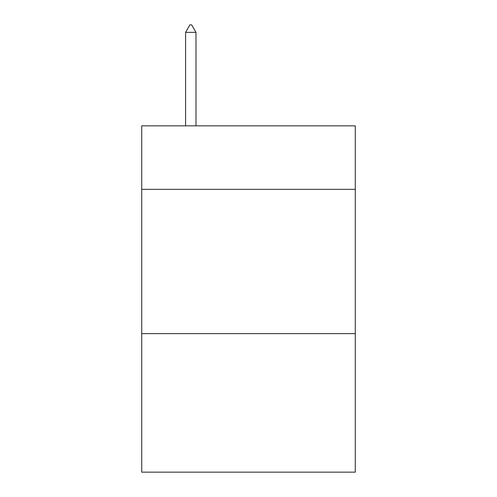 <?xml version="1.0" encoding="UTF-8"?>
<svg xmlns="http://www.w3.org/2000/svg" width="497" height="497" viewBox="0 0 497 497"><rect width="100%" height="100%" fill="white"/><g stroke="black" fill="none" stroke-linecap="round" stroke-linejoin="round"><path stroke-width="0.75" d="M355.274 189.338L355.274 125.853L141.726 125.853L141.726 189.338L355.274 189.338L355.274 472.15L141.726 472.15L141.726 189.338M355.274 333.63L141.726 333.63M195.98 32.355L191.649 24.85L189.916 24.85L185.592 32.355L195.98 32.355L195.98 125.853M185.592 32.355L185.592 125.853"/></g></svg>
